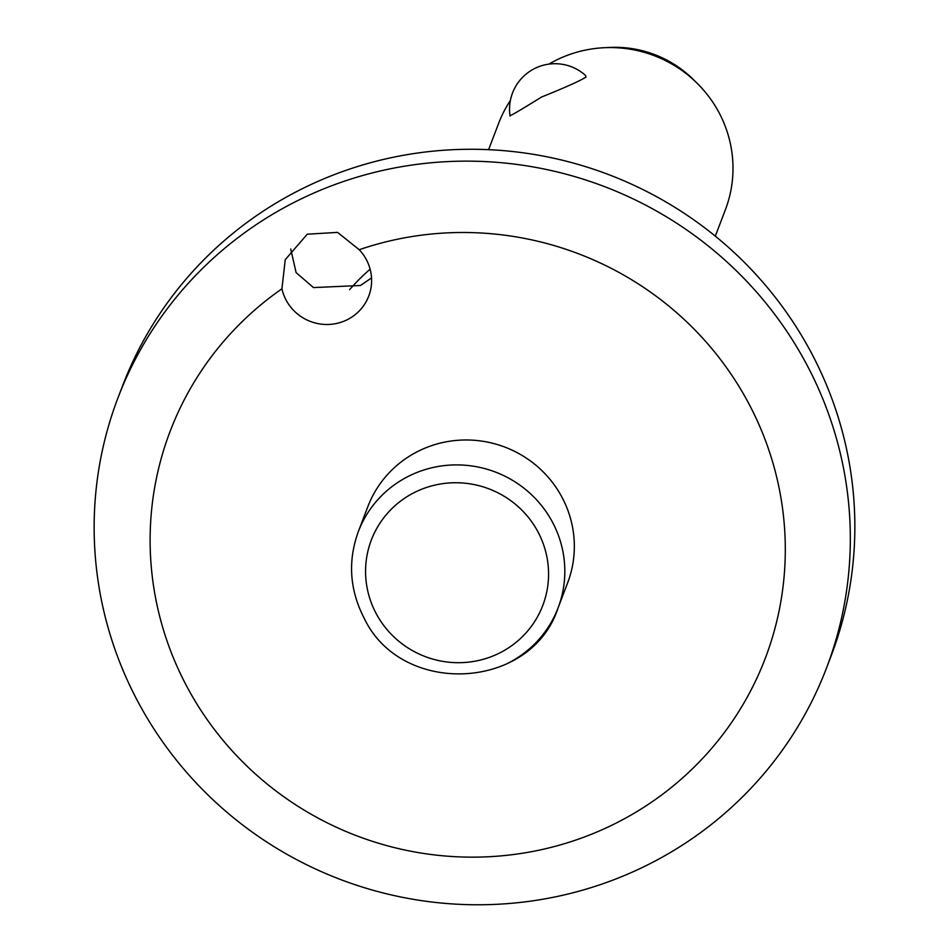 <?xml version="1.0" encoding="UTF-8"?>
<svg xmlns="http://www.w3.org/2000/svg" width="949" height="949" viewBox="0 0 949 949"><rect width="100%" height="100%" fill="white"/><g stroke="black" fill="none" stroke-linecap="round" stroke-linejoin="round"><path stroke-width="1.42" d="M307.274 234.189L337.595 232.386L359.22 249.717A45.493 44.484 20.9 0 1 368.746 296.076A45.493 44.484 20.9 0 1 347.453 319.611A45.493 44.484 20.9 0 1 281.924 288.804L285.234 259.706L307.274 234.189M281.924 288.804A318.484 311.426 -159.1 0 0 197.914 705.629A318.484 311.426 -159.1 0 0 616.257 823.032A318.484 311.426 -159.1 0 0 758.002 422.412A318.484 311.426 -159.1 0 0 359.22 249.717M649.08 864.159A379.149 370.739 -159.1 0 0 826.484 668.084A379.149 370.739 -159.1 0 0 721.703 257.25A379.149 370.739 -159.1 0 0 295.388 201.757A379.149 370.739 -159.1 0 0 117.984 397.821A379.149 370.739 -159.1 0 0 222.778 808.667A379.149 370.739 -159.1 0 0 649.08 864.159M826.484 668.084L831.016 656.222A379.149 370.739 -159.1 0 0 726.222 245.376A379.149 370.739 -159.1 0 0 299.92 189.895A379.149 370.739 -159.1 0 0 122.516 385.958L117.984 397.821M290.738 249.041L296.1 272.6L313.478 287.583L360.466 285.495L371.522 277.915M370.122 269.172A213.833 209.1 -159.1 0 0 349.6 289.67M358.307 531.642L367.809 506.719A106.917 104.544 20.9 0 1 417.845 451.427A106.917 104.544 20.9 0 1 538.059 467.074A106.917 104.544 20.9 0 1 567.609 582.935L558.095 607.858A106.917 104.544 -159.1 0 0 552.437 522.092A106.917 104.544 -159.1 0 0 408.331 476.351A106.917 104.544 -159.1 0 0 358.307 531.642C347.725 561.001 349.612 589.72 363.953 617.787C401.213 697.313 531.381 690.765 558.095 607.858A106.917 104.544 -159.1 0 1 508.071 663.149M715.309 236.147L725.368 209.788A121.33 118.637 -159.1 0 0 697.23 83.346A121.33 118.637 -159.1 0 0 603.849 47.735A121.33 118.637 -159.1 0 0 555.414 60.57A121.33 118.637 -159.1 0 0 548.854 64.152M510.396 100.475A121.33 118.637 -159.1 0 0 498.652 123.311L488.593 149.669M510.064 116.075A45.493 45.493 0 0 1 585.533 75.446L586.008 77.071C580.147 80.807 565.319 87.462 541.499 97.059C520.194 110.286 509.755 116.395 510.218 115.398M697.23 83.346L693.339 79.502A109.194 106.774 -159.1 0 0 609.305 47.45L603.849 47.735M414.274 492.567A91.756 89.716 -159.1 0 0 376.195 613.612A91.756 89.716 -159.1 0 0 499.862 652.865A91.756 89.716 -159.1 0 0 537.941 531.82A91.756 89.716 -159.1 0 0 414.274 492.567"/></g></svg>
